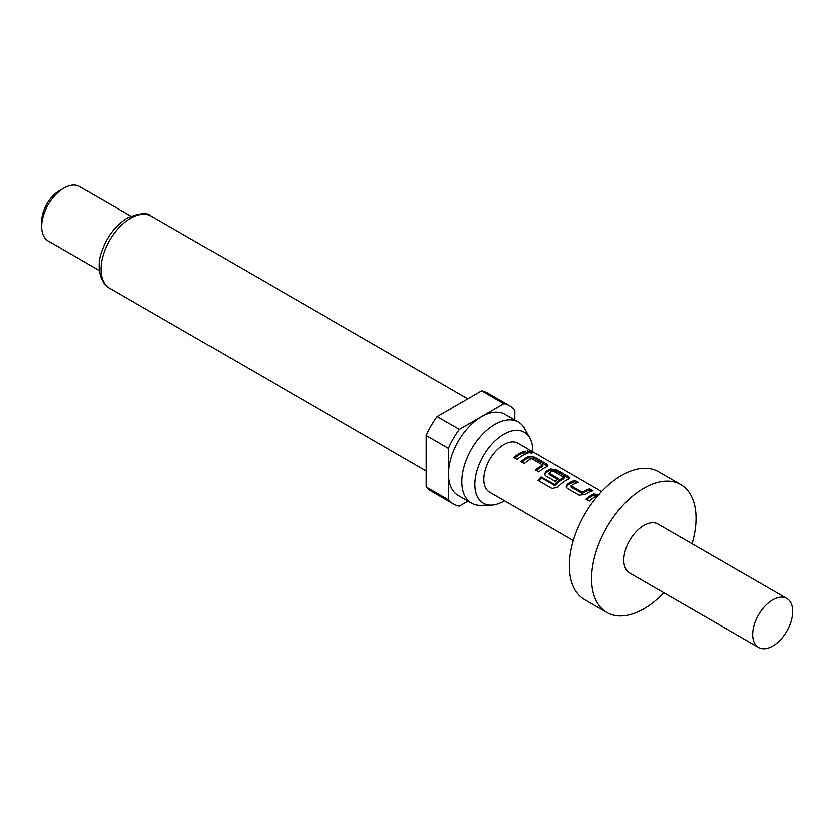 <?xml version="1.0" encoding="UTF-8"?>
<svg xmlns="http://www.w3.org/2000/svg" width="834" height="834" viewBox="0 0 834 834"><rect width="100%" height="100%" fill="white"/><g stroke="black" fill="none" stroke-linecap="round" stroke-linejoin="round"><path stroke-width="1.25" d="M528.037 451.945C531.988 453.342 533.218 453.342 531.727 451.955L527.151 450.892L528.037 451.945M532.665 452.831L531.727 451.955L531.122 453.383M663.791 592.745A73.84 42.628 -60 0 1 643.817 608.851A73.84 42.628 -60 0 1 606.902 612.51A73.84 42.628 -60 0 1 595.58 553.338A73.84 42.628 -60 0 1 643.817 488.276A73.84 42.628 -60 0 1 680.742 484.617A73.84 42.628 -60 0 1 692.064 543.758M606.902 612.51L584.686 599.677A73.84 42.628 -60 0 1 573.365 540.515A73.84 42.628 -60 0 1 621.601 475.443A73.84 42.628 -60 0 1 658.526 471.783L680.742 484.617M772.691 646.048A28.283 16.326 -60 0 1 758.544 647.455A28.283 16.326 -60 0 1 754.217 624.791A28.283 16.326 -60 0 1 772.691 599.875A28.283 16.326 -60 0 1 786.827 598.468A28.283 16.326 -60 0 1 791.164 621.132A28.283 16.326 -60 0 1 772.691 646.048M758.544 647.455L629.68 573.052A28.283 16.326 -60 0 1 625.344 550.388A28.283 16.326 -60 0 1 643.817 525.472A28.283 16.326 -60 0 1 657.963 524.075L786.827 598.468M532.801 451.809A40.96 23.644 120 0 0 529.934 438.163A40.96 23.644 120 0 0 503.84 434.305A40.96 23.644 120 0 0 475.609 476.6A40.96 23.644 120 0 0 491.268 505.133A40.96 23.644 120 0 0 503.84 501.192A40.96 23.644 120 0 0 504.518 500.786M529.934 438.163L524.774 428.791A46.819 27.032 120 0 0 518.362 422.067A46.819 27.032 120 0 0 494.958 424.391A46.819 27.032 120 0 0 464.371 465.643A46.819 27.032 120 0 0 471.544 503.163A46.819 27.032 120 0 0 480.572 505.352L491.268 505.133M518.362 422.067L505.039 414.373A46.819 27.032 120 0 0 481.625 416.687A46.819 27.032 120 0 0 451.038 457.949A46.819 27.032 120 0 0 458.22 495.469L471.544 503.163M41.7 226.587L41.7 221.458A25.135 14.512 120 0 1 59.475 190.673L63.916 188.098A31.421 18.139 120 0 0 41.7 226.587A31.421 18.139 120 0 0 48.205 240.974L99.496 270.581M599.875 494.739L593.714 494.009A28.283 16.326 -60 0 0 591.389 495.198A28.283 16.326 -60 0 0 586.01 499.149L589.346 501.078A28.283 16.326 -60 0 1 594.715 497.127A28.283 16.326 -60 0 1 596.602 496.136L597.352 496.345M575.095 480.436A28.283 16.326 -60 0 0 569.726 482.688A28.283 16.326 -60 0 0 567.391 484.189L566.203 486.889L567.454 488.443L579.119 495.177L585.28 494.52A28.283 16.326 -60 0 1 587.605 493.019A28.283 16.326 -60 0 1 592.984 490.767L589.648 488.839L589.357 490.246A26.709 15.419 -60 0 0 582.497 493.499L571.29 487.296L571.165 485.805A28.283 16.326 -60 0 1 573.052 484.617A28.283 16.326 -60 0 1 578.431 482.365L575.095 480.436L574.803 481.844A26.709 15.419 -60 0 0 567.527 485.388L566.38 487.369M557.956 487.046A28.283 16.326 -60 0 1 565.942 480.509A28.283 16.326 -60 0 1 568.277 479.321L569.518 478.153L568.215 476.464L556.549 469.73L550.388 469A28.283 16.326 -60 0 0 548.063 470.188A28.283 16.326 -60 0 0 545.728 471.69L544.539 474.379L545.79 475.933L555.35 481.447A28.283 16.326 -60 0 1 558.613 478.841L549.137 473.087A28.283 16.326 -60 0 1 551.024 471.898A28.283 16.326 -60 0 1 552.911 470.908L564.138 477.392A28.283 16.326 -60 0 0 562.252 478.372A28.283 16.326 -60 0 0 554.662 484.481L541.047 476.954A28.283 16.326 -60 0 0 538.097 480.436L552.098 488.526L557.956 487.046M557.737 479.477L549.262 474.577L549.137 473.087M528.725 456.49A28.283 16.326 -60 0 0 526.4 457.678A28.283 16.326 -60 0 0 521.021 461.629L524.357 463.558A28.283 16.326 -60 0 1 529.726 459.597A28.283 16.326 -60 0 1 531.612 458.617L542.83 465.091A28.283 16.326 -60 0 0 540.953 466.081A28.283 16.326 -60 0 0 535.574 470.032L538.91 471.961A28.283 16.326 -60 0 1 544.279 467.999A28.283 16.326 -60 0 1 546.614 466.821L547.855 465.653L546.551 463.954L534.886 457.22L528.725 456.49L528.589 457.835A26.709 15.419 -60 0 0 521.928 462.161M524.659 451.319A28.283 16.326 -60 0 0 519.29 453.571A28.283 16.326 -60 0 0 513.911 457.522L517.247 459.451A28.283 16.326 -60 0 1 522.616 455.5A28.283 16.326 -60 0 1 527.995 453.248L524.659 451.319L524.367 452.726A26.709 15.419 -60 0 0 514.818 458.054M573.354 540.536L489.704 492.237A28.283 16.326 -60 0 1 485.367 469.573A28.283 16.326 -60 0 1 503.84 444.658A28.283 16.326 -60 0 1 517.987 443.261L601.637 491.549M571.165 485.805L582.393 492.289A28.283 16.326 -60 0 1 584.28 491.09A28.283 16.326 -60 0 1 589.648 488.839M564.128 477.163L564.024 478.726A26.709 15.419 -60 0 0 555.09 485.419L554.662 484.481M542.83 464.861L542.726 466.435A26.709 15.419 -60 0 0 536.481 470.564M514.839 420.034L514.839 410.026A56.556 32.651 120 0 0 509.908 405.939L487.682 393.106A56.556 32.651 120 0 0 481.677 390.875L437.131 416.593A56.556 32.651 120 0 0 426.195 435.546L426.195 486.993A56.556 32.651 120 0 0 431.126 491.07L453.342 503.903A56.556 32.651 120 0 0 459.357 506.134L468.02 501.13M426.195 486.993L448.411 499.816A56.556 32.651 120 0 0 453.342 503.903M437.131 416.593L459.357 429.427A56.556 32.651 120 0 0 448.411 448.379L426.195 435.546M509.908 405.939A56.556 32.651 120 0 0 503.903 403.708L481.677 390.875M448.411 499.816L448.411 448.379M459.357 429.427L503.903 403.708M130.917 216.162L79.626 186.545A31.421 18.139 120 0 0 63.916 188.098L59.475 190.673M526.212 453.8L524.367 452.726M586.917 499.681A26.709 15.419 -60 0 1 593.579 495.365L593.714 494.009M598.082 495.49L593.579 495.365M581.944 492.31L582.059 493.519M582.393 492.289L582.497 493.499M591.202 491.32L589.357 490.246M567.391 484.189L567.527 485.388M576.648 482.917L574.803 481.844M569.069 478.841L567.912 477.872L568.215 476.464M567.912 477.872L556.247 471.137L556.549 469.73M556.247 471.137L550.252 470.345L550.388 469M550.252 470.345A26.709 15.419 -60 0 0 545.863 472.888L545.728 471.69M545.863 472.888L544.727 474.869M555.09 485.419L554.235 484.564M554.673 485.503L541.485 477.882L541.047 476.954M538.91 480.905A26.709 15.419 -60 0 1 541.485 477.882M534.886 457.22L534.584 458.627L528.589 457.835M546.551 463.954L546.249 465.362L534.584 458.627M547.406 466.331L546.249 465.362M109.754 288.293C99.809 283.362 96.431 265.264 101.758 251.753C107.002 236.585 115.551 225.316 127.435 217.935C139.883 212.868 147.868 212.284 151.392 216.183A41.637 24.04 120 0 0 130.573 218.247A41.637 24.04 120 0 0 103.374 254.933A41.637 24.04 120 0 0 109.754 288.293L426.195 470.991M151.392 216.183L467.822 398.881M571.081 485.941L571.196 487.15M549.168 474.431L549.053 473.232M564.107 478.643L564.222 477.298M542.924 464.997L542.809 466.342"/></g></svg>
